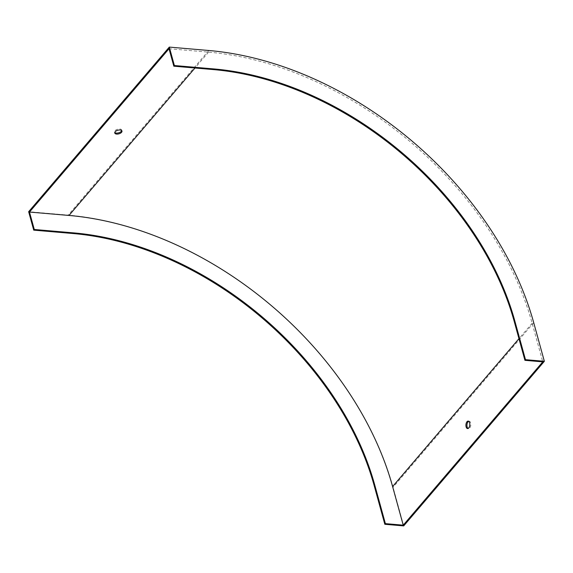 <?xml version="1.0" encoding="UTF-8"?>
<svg xmlns="http://www.w3.org/2000/svg" width="573" height="573" viewBox="0 0 573 573"><rect width="100%" height="100%" fill="white"/><g stroke="black" fill="none" stroke-linecap="round" stroke-linejoin="round"><path stroke-width="0.43" stroke-dasharray="2.87 2.15" d="M169.021 48.741L208.543 52.143A298.519 207.741 -139.5 0 1 532.138 323.244L542.774 361.857M403.7 525.907L393.064 487.294A299.715 208.572 40.5 0 0 68.173 215.111L28.65 211.702M121.691 130.594A3.732 1.869 164.6 0 0 121.698 130.057A3.732 1.869 164.6 0 0 119.843 129.011A3.732 1.869 164.6 0 0 114.915 130.773A3.732 1.869 164.6 0 0 114.5 132.034A3.732 1.869 164.6 0 0 114.779 132.499M468.678 421.291A3.732 1.92 94.9 0 1 469.201 421.198A3.732 1.92 94.9 0 1 470.798 423.934A3.732 1.92 94.9 0 1 469.738 428.031A3.732 1.92 94.9 0 1 468.556 428.633A3.732 1.92 94.9 0 1 468.062 428.454M208.543 52.143L194.992 68.001M208.823 50.496L68.173 215.111M532.138 323.244L518.959 338.664M533.714 322.678L393.064 487.294M121.97 131.052L121.698 130.057M114.779 133.036L114.5 132.034M467.539 428.547L468.556 428.633M468.177 421.112L469.201 421.198"/><path stroke-width="0.86" d="M403.234 525.169L542.774 361.857L524.925 360.324L525.484 359.672L544.35 361.298L533.714 322.678A299.715 208.572 40.5 0 0 208.823 50.496L169.3 47.093L174.378 65.53L173.82 66.182L169.021 48.741L29.481 212.046L69.004 215.455A298.519 207.741 -139.5 0 1 392.598 486.556L403.234 525.169L385.385 523.629L374.749 485.016A277.626 193.201 40.5 0 0 73.81 232.896L34.287 229.487L29.481 212.046M120.115 130.007A3.732 1.869 164.6 0 0 116.312 130.88A3.732 1.869 164.6 0 0 114.779 133.036A3.732 1.869 164.6 0 0 118.869 133.846A3.732 1.869 164.6 0 0 121.97 131.052A3.732 1.869 164.6 0 0 120.115 130.007M169.3 47.093L28.65 211.702L33.728 230.138L34.287 229.487M114.779 132.499A3.732 1.869 164.6 0 0 118.597 132.85A3.732 1.869 164.6 0 0 121.691 130.594M544.35 361.298L403.7 525.907L384.827 524.281L385.385 523.629M384.827 524.281L374.19 485.668A277.626 193.201 40.5 0 0 73.251 233.548L33.728 230.138M469.595 422.795A3.732 1.92 94.9 0 1 468.714 427.945A3.732 1.92 94.9 0 1 467.539 428.547A3.732 1.92 94.9 0 1 465.942 424.665A3.732 1.92 94.9 0 1 468.177 421.112A3.732 1.92 94.9 0 1 469.595 422.795M468.062 428.454A3.732 1.92 94.9 0 1 466.966 424.751A3.732 1.92 94.9 0 1 468.678 421.291M525.484 359.672L514.848 321.052A277.626 193.201 40.5 0 0 213.901 68.932L174.378 65.53M524.925 360.324L514.289 321.704A277.626 193.201 40.5 0 0 213.342 69.584L173.82 66.182M194.992 68.001L69.004 215.455M374.19 485.668L374.749 485.016M73.251 233.548L73.81 232.896M518.959 338.664L392.598 486.556M213.901 68.932L213.342 69.584M514.848 321.052L514.289 321.704"/></g></svg>
